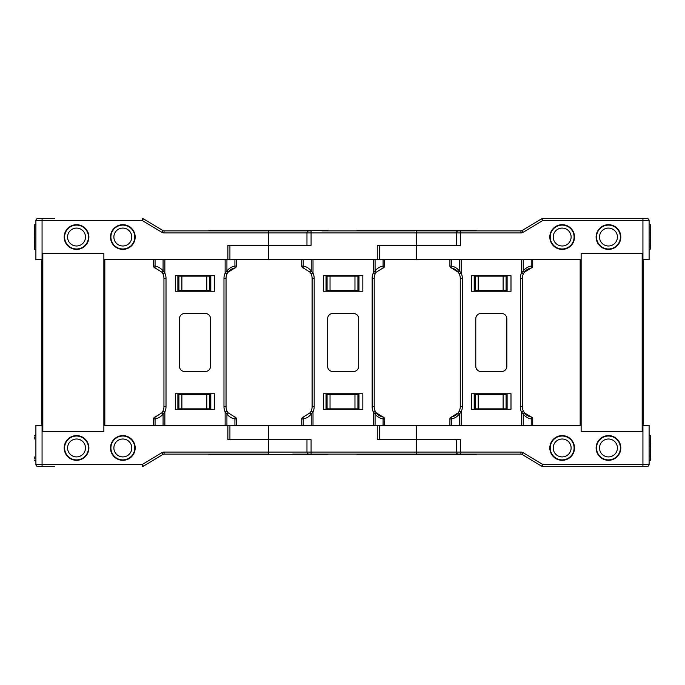 <?xml version="1.0" encoding="UTF-8"?>
<svg xmlns="http://www.w3.org/2000/svg" width="685" height="685" viewBox="0 0 685 685"><rect width="100%" height="100%" fill="white"/><g stroke="black" fill="none" stroke-linecap="round" stroke-linejoin="round"><path stroke-width="1.03" d="M373.368 230.871L380.517 230.871M414.536 230.871L321.924 230.871M391.674 230.871L398.43 230.871M408.423 230.871L412.969 230.871M422.576 230.871L425.582 230.871M436.73 230.871L448.478 230.871M387.778 230.871L385.013 230.871M400.323 230.871L406.684 230.871M448.564 230.46L441.268 230.46M477.145 230.871A2.055 2.055 0 0 1 476.032 230.537A0.514 0.514 0 0 0 475.75 230.46L357.407 230.46A0.514 0.514 0 0 0 357.133 230.537A2.055 2.055 0 0 1 356.012 230.871L328.988 230.871A2.055 2.055 0 0 1 327.867 230.537L208.968 230.537A2.055 2.055 0 0 1 207.855 230.871L309.029 230.871A2.055 2.055 0 0 0 306.966 232.926L306.966 245.273L229.92 245.273L229.92 259.675L103.863 259.675L103.863 253.501L42.83 253.501L42.83 259.675L42.068 259.675L42.068 220.579L142.326 220.579L161.925 232.335L162.987 230.571L143.388 218.815L162.987 230.571A2.055 2.055 0 0 0 164.049 230.871A2.055 2.055 0 0 1 162.987 230.571A2.055 2.055 0 0 0 164.049 230.871A2.055 2.055 0 0 1 162.987 230.571A2.055 2.055 0 0 0 164.049 230.871L164.049 232.926L456.364 232.926L456.364 245.273L379.31 245.273L379.31 259.675L268.417 259.675L268.417 230.871L297.221 230.871M630.585 218.524L542.674 218.524A2.055 2.055 0 0 0 541.612 218.815L522.013 230.571A2.055 2.055 0 0 1 520.951 230.871L416.583 230.871L416.583 245.273L377.255 245.273L377.255 259.675L383.078 259.675L383.078 266.063A2.072 0.591 80.4 0 1 382.829 268.1L376.159 272.253L382.829 268.1A10.352 10.352 0 0 0 382.667 268.135M164.049 230.871L311.084 230.871L311.084 245.273L227.865 245.273L227.865 259.675L234.921 259.675L234.921 266.063A2.072 0.591 80.4 0 1 234.672 268.1L228.002 272.253L234.51 268.135M155.067 425.325L155.067 418.937C158.389 418.329 161.052 416.668 163.073 413.963L164.854 411.933A12.424 12.424 0 0 0 166.018 406.693L166.018 278.307A12.424 12.424 0 0 0 164.854 273.067L164.854 259.675L225.134 259.675L225.134 273.067L226.923 271.037C228.936 268.332 231.607 266.671 234.921 266.063L236.393 266.063L236.393 259.675L268.417 259.675M330.033 276.141L330.033 290.543L327.07 290.543L327.07 276.141L357.93 276.141L357.93 290.543L354.967 290.543L354.967 276.141M326.034 291.245L326.034 275.721M358.966 291.245L358.966 275.721M330.033 290.543L354.967 290.543M428.476 230.46L436.439 230.46M243.732 230.46L243.201 230.46M208.968 230.537A0.514 0.514 0 0 1 209.25 230.46L327.593 230.46A0.514 0.514 0 0 1 327.867 230.537M54.415 218.524L37.958 218.524A2.055 2.055 0 0 0 35.894 220.579L35.894 259.675L42.068 259.675M304.483 230.871L299.987 230.871M181.876 276.141L178.913 276.141L178.913 290.543L181.876 290.543L181.876 276.141L209.773 276.141L209.773 290.543L206.802 290.543L206.802 276.141M181.876 290.543L206.802 290.543M177.877 291.245L177.877 275.721M210.8 291.245L210.8 275.721M142.326 218.524A2.055 2.055 0 0 1 143.388 218.815A2.055 2.055 0 0 0 142.326 218.524A2.055 2.055 0 0 1 143.388 218.815A2.055 2.055 0 0 0 142.326 218.524A2.055 2.055 0 0 1 143.388 218.815A2.055 2.055 0 0 0 142.326 218.524L142.326 220.579L143.388 218.815M35.894 220.579A2.055 2.055 0 0 1 37.958 218.524A2.055 2.055 0 0 0 35.894 220.579L42.068 220.579L42.068 218.524M303.224 425.325L303.224 418.937C306.546 418.329 309.209 416.668 311.23 413.963L313.011 411.933A12.424 12.424 0 0 0 314.175 406.693L314.175 278.307A12.424 12.424 0 0 0 313.011 273.067L313.011 259.675L373.291 259.675L373.291 273.067L375.08 271.037C377.092 268.332 379.764 266.671 383.078 266.063L384.559 266.063L384.559 259.675L416.583 259.675L416.583 245.273L460.474 245.273L460.474 230.871L458.419 230.871A2.055 2.055 0 0 0 456.364 232.926L520.951 232.926L520.951 230.871M416.583 259.675L581.137 259.675L581.137 253.501L642.17 253.501L642.17 259.675L649.106 259.675L649.106 220.579A2.055 2.055 0 0 0 647.042 218.524L542.674 218.524L542.674 220.579L642.932 220.579L642.932 259.675M514.11 230.871L470.081 230.871M478.198 276.141L475.227 276.141L475.227 290.543L478.198 290.543L478.198 276.141L506.087 276.141L506.087 290.543L503.124 290.543L503.124 276.141M478.198 290.543L503.124 290.543M474.2 291.245L474.2 275.721M507.123 291.245L507.123 275.721M574.51 237.044A12.347 12.347 0 0 0 562.162 224.697A12.347 12.347 0 0 0 549.815 237.044A12.347 12.347 0 0 0 562.162 249.391A12.347 12.347 0 0 0 574.51 237.044A12.347 12.347 0 0 1 562.162 249.391A12.347 12.347 0 0 1 549.815 237.044M571.119 237.044A8.948 8.948 0 0 1 562.162 245.992A8.948 8.948 0 0 1 553.215 237.044A8.948 8.948 0 0 1 562.162 228.088A8.948 8.948 0 0 1 571.119 237.044M620.807 237.044A12.347 12.347 0 0 0 608.46 224.697A12.347 12.347 0 0 0 596.113 237.044A12.347 12.347 0 0 0 608.46 249.391A12.347 12.347 0 0 0 620.807 237.044A12.347 12.347 0 0 1 608.46 249.391A12.347 12.347 0 0 1 596.113 237.044M617.416 237.044A8.948 8.948 0 0 1 608.46 245.992A8.948 8.948 0 0 1 599.512 237.044A8.948 8.948 0 0 1 608.46 228.088A8.948 8.948 0 0 1 617.416 237.044M650.75 245.992L650.75 228.088M88.887 237.044A12.347 12.347 0 0 0 76.54 224.697A12.347 12.347 0 0 0 64.193 237.044A12.347 12.347 0 0 0 76.54 249.391A12.347 12.347 0 0 0 88.887 237.044A12.347 12.347 0 0 1 76.54 249.391A12.347 12.347 0 0 1 64.193 237.044M85.488 237.044A8.948 8.948 0 0 1 76.54 245.992A8.948 8.948 0 0 1 67.584 237.044A8.948 8.948 0 0 1 76.54 228.088A8.948 8.948 0 0 1 85.488 237.044M135.185 237.044A12.347 12.347 0 0 0 122.838 224.697A12.347 12.347 0 0 0 110.49 237.044A12.347 12.347 0 0 0 122.838 249.391A12.347 12.347 0 0 0 135.185 237.044A12.347 12.347 0 0 1 122.838 249.391A12.347 12.347 0 0 1 110.49 237.044M131.785 237.044A8.948 8.948 0 0 1 122.838 245.992A8.948 8.948 0 0 1 113.881 237.044A8.948 8.948 0 0 1 122.838 228.088A8.948 8.948 0 0 1 131.785 237.044M34.25 226.007L34.661 249.391L34.661 224.697L34.25 226.007M34.25 436.927L34.25 439.008M34.25 458.993L34.25 456.912M650.75 456.912L650.75 459.892L650.75 456.912M650.75 436.028L650.339 460.303L650.75 436.028M243.201 454.54L243.732 454.54L243.201 454.54M54.415 466.476L37.958 466.476A2.055 2.055 0 0 1 35.894 464.421L35.894 425.325L42.83 425.325L42.83 431.499L103.863 431.499L103.863 425.325L229.92 425.325L229.92 439.727L306.966 439.727L306.966 452.074L456.364 452.074L456.364 439.727L379.31 439.727L379.31 425.325L377.255 425.325L581.137 425.325L581.137 431.499L642.17 431.499L642.17 425.325L649.106 425.325L649.106 464.421L649.106 460.303L650.339 460.303M304.174 454.54L301.76 454.54M478.31 454.129L292.7 454.129M207.855 454.129A2.055 2.055 0 0 1 208.968 454.463A0.514 0.514 0 0 0 209.25 454.54L327.593 454.54A0.514 0.514 0 0 0 327.867 454.463L208.968 454.463M328.988 454.129A2.055 2.055 0 0 0 327.867 454.463M234.921 425.325L236.393 425.325L236.393 418.937A2.072 2.072 0 0 0 234.672 416.9A2.072 2.072 0 0 1 236.393 418.937A2.072 2.072 0 0 0 234.672 416.9A2.072 0.591 99.6 0 1 234.921 418.937L234.921 425.325L227.865 425.325L227.865 439.727L268.417 439.727L268.417 452.074L306.966 452.074A2.055 2.055 0 0 0 309.029 454.129L311.084 454.129L311.084 439.727L268.417 439.727L268.417 425.325L377.255 425.325L377.255 439.727L416.583 439.727L416.583 454.129M162.987 454.429L143.388 466.185A2.055 2.055 0 0 1 142.326 466.476A2.055 2.055 0 0 0 143.388 466.185A2.055 2.055 0 0 1 142.326 466.476A2.055 2.055 0 0 0 143.388 466.185A2.055 2.055 0 0 1 142.326 466.476L142.326 464.421L161.925 452.665L162.987 454.429A2.055 2.055 0 0 1 164.049 454.129L164.049 452.074A4.119 4.119 0 0 0 161.925 452.665M304.483 454.129L299.987 454.129M164.049 452.074L268.417 452.074L268.417 454.129L164.049 454.129M232.669 454.54L220.476 454.54M181.876 408.859L178.913 408.859L178.913 394.457L181.876 394.457L181.876 408.859L209.773 408.859L209.773 394.457L206.802 394.457L206.802 408.859M181.876 394.457L206.802 394.457M210.8 393.755L210.8 409.279M177.877 393.755L177.877 409.279M35.894 464.421A2.055 2.055 0 0 0 37.958 466.476A2.055 2.055 0 0 1 35.894 464.421L142.326 464.421L143.388 466.185M549.815 447.956A12.347 12.347 0 0 1 562.162 435.609A12.347 12.347 0 0 1 574.51 447.956A12.347 12.347 0 0 1 562.162 460.303A12.347 12.347 0 0 1 549.815 447.956A12.347 12.347 0 0 0 562.162 460.303A12.347 12.347 0 0 0 574.51 447.956M553.215 447.956A8.948 8.948 0 0 0 562.162 456.912A8.948 8.948 0 0 0 571.119 447.956A8.948 8.948 0 0 0 562.162 439.008A8.948 8.948 0 0 0 553.215 447.956M64.193 447.956A12.347 12.347 0 0 1 76.54 435.609A12.347 12.347 0 0 1 88.887 447.956A12.347 12.347 0 0 1 76.54 460.303A12.347 12.347 0 0 1 64.193 447.956A12.347 12.347 0 0 0 76.54 460.303A12.347 12.347 0 0 0 88.887 447.956M67.584 447.956A8.948 8.948 0 0 0 76.54 456.912A8.948 8.948 0 0 0 85.488 447.956A8.948 8.948 0 0 0 76.54 439.008A8.948 8.948 0 0 0 67.584 447.956M596.113 447.956A12.347 12.347 0 0 1 608.46 435.609A12.347 12.347 0 0 1 620.807 447.956A12.347 12.347 0 0 1 608.46 460.303A12.347 12.347 0 0 1 596.113 447.956A12.347 12.347 0 0 0 608.46 460.303A12.347 12.347 0 0 0 620.807 447.956M599.512 447.956A8.948 8.948 0 0 0 608.46 456.912A8.948 8.948 0 0 0 617.416 447.956A8.948 8.948 0 0 0 608.46 439.008A8.948 8.948 0 0 0 599.512 447.956M110.49 447.956A12.347 12.347 0 0 1 122.838 435.609A12.347 12.347 0 0 1 135.185 447.956A12.347 12.347 0 0 1 122.838 460.303A12.347 12.347 0 0 1 110.49 447.956A12.347 12.347 0 0 0 122.838 460.303A12.347 12.347 0 0 0 135.185 447.956M113.881 447.956A8.948 8.948 0 0 0 122.838 456.912A8.948 8.948 0 0 0 131.785 447.956A8.948 8.948 0 0 0 122.838 439.008A8.948 8.948 0 0 0 113.881 447.956M391.674 454.129L398.43 454.129M408.423 454.129L412.772 454.129M422.576 454.129L425.582 454.129M436.73 454.129L448.478 454.129M363.076 454.129L356.012 454.129A2.055 2.055 0 0 1 357.133 454.463A0.514 0.514 0 0 0 357.407 454.54L475.75 454.54A0.514 0.514 0 0 0 476.032 454.463L357.133 454.463M470.081 454.129L477.145 454.129A2.055 2.055 0 0 0 476.032 454.463M406.154 454.129L406.684 454.129M236.393 425.325L268.417 425.325M323.277 454.129L334.785 454.129M330.033 408.859L327.07 408.859L327.07 394.457L330.033 394.457L330.033 408.859L357.93 408.859L357.93 394.457L354.967 394.457L354.967 408.859M330.033 394.457L354.967 394.457M358.966 393.755L358.966 409.279M326.034 393.755L326.034 409.279M452.331 454.54L448.564 454.54M441.268 454.54L445.062 454.54M424.734 454.54L425.942 454.54M433.785 454.54L436.439 454.54M458.419 454.129A2.055 2.055 0 0 1 456.364 452.074L520.951 452.074L520.951 454.129L458.419 454.129M458.753 454.129L460.474 454.129L460.474 439.727L416.583 439.727L416.583 425.325M630.585 466.476L542.674 466.476A2.055 2.055 0 0 1 541.612 466.185L522.013 454.429A2.055 2.055 0 0 0 520.951 454.129M478.198 408.859L475.227 408.859L475.227 394.457L478.198 394.457L478.198 408.859L506.087 408.859L506.087 394.457L503.124 394.457L503.124 408.859M478.198 394.457L503.124 394.457M507.123 393.755L507.123 409.279M474.2 393.755L474.2 409.279M649.106 435.609L650.339 435.609L649.106 435.609L649.106 425.325M642.932 466.476L642.932 464.421L649.106 464.421A2.055 2.055 0 0 1 647.042 466.476L542.674 466.476L542.674 464.421L642.932 464.421L642.932 425.325M523.075 452.665L542.674 464.421L541.612 466.185A2.055 2.055 0 0 0 542.674 466.476A2.055 2.055 0 0 1 541.612 466.185L522.013 454.429L523.075 452.665A4.119 4.119 0 0 0 520.951 452.074M451.8 416.874L451.638 416.9A2.072 2.072 0 0 0 449.908 418.937A2.072 2.072 0 0 1 451.638 416.9A2.072 2.072 0 0 0 449.908 418.937L449.908 425.325M451.381 425.325L451.381 418.937C454.703 418.329 457.366 416.668 459.387 413.963L461.168 411.933L459.292 411.06A10.352 10.352 0 0 1 458.299 412.747L451.638 416.9A2.072 2.072 0 0 0 449.908 418.937L451.381 418.937A2.072 0.591 -99.6 0 1 451.638 416.9A2.072 2.072 0 0 0 449.908 418.937M532.716 425.325L532.716 418.937A2.072 2.072 0 0 0 530.986 416.9L524.316 412.747A10.352 10.352 0 0 1 523.331 411.06L521.448 411.933L523.237 413.963C525.249 416.668 527.921 418.329 531.235 418.937L531.235 425.325M531.235 259.675L531.235 266.063C527.921 266.671 525.249 268.332 523.237 271.037L521.448 273.067L523.331 273.94A10.352 10.352 0 0 1 524.316 272.253L530.824 268.135M449.908 259.675L449.908 266.063A2.072 2.072 0 0 0 451.638 268.1L458.299 272.253A10.352 10.352 0 0 1 460.26 278.307L460.26 406.693A10.352 10.352 0 0 1 459.292 411.06L458.299 412.747L459.387 413.963L459.387 425.325M384.559 425.325L384.559 418.937A2.072 2.072 0 0 0 382.829 416.9A2.072 2.072 0 0 1 384.559 418.937A2.072 2.072 0 0 0 382.829 416.9A2.072 0.591 99.6 0 1 383.078 418.937L383.078 425.325M303.643 268.135A10.352 10.352 0 0 0 303.481 268.1L310.142 272.253A10.352 10.352 0 0 1 312.103 278.307L312.103 406.693A10.352 10.352 0 0 1 310.142 412.747L303.481 416.9A10.352 10.352 0 0 0 303.643 416.865L303.481 416.9A2.072 2.072 0 0 0 301.751 418.937L301.751 425.325L301.751 418.937A2.072 2.072 0 0 1 303.481 416.9A2.072 0.591 -99.6 0 0 303.224 418.937L301.751 418.937L301.751 425.325M375.08 425.325L375.08 413.963L376.159 412.747L375.166 411.06A10.352 10.352 0 0 0 382.829 416.9L376.159 412.747A10.352 10.352 0 0 1 375.166 411.06L373.291 411.933L375.08 413.963C377.092 416.668 379.764 418.329 383.078 418.937L384.559 418.937M375.166 411.06A10.352 10.352 0 0 1 374.207 406.693L374.207 278.307A10.352 10.352 0 0 1 376.159 272.253L375.166 273.94A10.352 10.352 0 0 1 376.159 272.253L375.08 271.037L375.08 259.675M301.751 259.675L301.751 266.063L301.751 259.675L301.751 266.063L303.224 266.063L303.224 259.675M234.672 416.9A10.352 10.352 0 0 1 234.51 416.865A10.352 10.352 0 0 0 234.672 416.9L228.002 412.747A10.352 10.352 0 0 1 227.009 411.06L225.134 411.933L225.134 425.325L164.854 425.325L164.854 411.933L162.979 411.06A10.352 10.352 0 0 1 161.985 412.747L155.486 416.865A10.352 10.352 0 0 1 155.315 416.9A2.072 0.591 -99.6 0 0 155.067 418.937L153.594 418.937A2.072 2.072 0 0 1 155.315 416.9L161.985 412.747A10.352 10.352 0 0 0 162.979 411.06L161.985 412.747L163.073 413.963L163.073 425.325M153.594 259.675L153.594 266.063A2.072 2.072 0 0 0 155.315 268.1L161.985 272.253A10.352 10.352 0 0 1 163.946 278.307L163.946 406.693A10.352 10.352 0 0 1 161.985 412.747A10.352 10.352 0 0 0 163.946 406.693L163.946 280.379M228.002 412.747A10.352 10.352 0 0 1 227.009 411.06A10.352 10.352 0 0 0 228.002 412.747A10.352 10.352 0 0 1 226.05 406.693L223.978 406.693A12.424 12.424 0 0 0 225.134 411.933L226.923 413.963L228.002 412.747L227.009 411.06A10.352 10.352 0 0 1 226.05 406.693L226.05 278.307A10.352 10.352 0 0 1 228.002 272.253L227.009 273.94A10.352 10.352 0 0 1 234.672 268.1A2.072 2.072 0 0 0 236.393 266.063A2.072 2.072 0 0 1 234.672 268.1A10.352 10.352 0 0 0 227.009 273.94A10.352 10.352 0 0 1 228.002 272.253L226.923 271.037L226.923 259.675M523.237 425.325L523.237 413.963L524.316 412.747L523.331 411.06A10.352 10.352 0 0 0 530.986 416.9A2.072 0.591 99.6 0 1 531.235 418.937L532.716 418.937M471.622 393.755L510.993 393.755L510.993 409.279L471.622 409.279L471.622 393.755M501.66 371.501L480.964 371.501A5.172 5.172 0 0 1 475.784 366.329L475.784 318.671A5.172 5.172 0 0 1 480.964 313.499L501.66 313.499A5.172 5.172 0 0 1 506.84 318.671L506.84 366.329A5.172 5.172 0 0 1 501.66 371.501M524.316 412.747A10.352 10.352 0 0 1 522.364 406.693L520.292 406.693A12.424 12.424 0 0 0 521.448 411.933L521.448 425.325L461.168 425.325L461.168 411.933A12.424 12.424 0 0 0 462.332 406.693L460.26 406.693A10.352 10.352 0 0 1 451.638 416.9A10.352 10.352 0 0 0 459.292 411.06A10.352 10.352 0 0 1 458.299 412.747M530.986 416.9A10.352 10.352 0 0 1 522.364 406.693L522.364 278.307A10.352 10.352 0 0 1 523.331 273.94L524.316 272.253L530.986 268.1A2.072 0.591 80.4 0 0 531.235 266.063L532.716 266.063L532.716 259.675M523.237 259.675L523.237 271.037L524.316 272.253A10.352 10.352 0 0 0 523.331 273.94A10.352 10.352 0 0 1 530.986 268.1A2.072 2.072 0 0 0 532.716 266.063A2.072 2.072 0 0 1 530.986 268.1A10.352 10.352 0 0 0 522.364 278.307L520.292 278.307A12.424 12.424 0 0 1 521.448 273.067L521.448 259.675L461.168 259.675L461.168 273.067L459.387 271.037C457.366 268.332 454.703 266.671 451.381 266.063L451.381 259.675M471.622 275.721L471.622 291.245L510.993 291.245L510.993 275.721L471.622 275.721M458.299 272.253L459.292 273.94A10.352 10.352 0 0 1 460.26 278.307L462.332 278.307A12.424 12.424 0 0 0 461.168 273.067L459.292 273.94A10.352 10.352 0 0 0 451.638 268.1A2.072 0.591 -80.4 0 1 451.381 266.063L449.908 266.063A2.072 2.072 0 0 0 451.638 268.1A10.352 10.352 0 0 1 459.292 273.94A10.352 10.352 0 0 0 458.299 272.253L459.387 271.037L459.387 259.675M581.137 431.499L642.17 431.499L642.17 253.501L581.137 253.501L581.137 431.499M643.138 425.325L643.138 259.675M580.169 425.325L580.169 259.675M311.23 425.325L311.23 413.963L310.142 412.747L311.136 411.06L313.011 411.933L313.011 425.325L373.291 425.325L373.291 411.933A12.424 12.424 0 0 1 372.135 406.693L374.207 406.693M323.466 393.755L362.836 393.755L362.836 409.279L323.466 409.279L323.466 393.755M353.503 371.501L332.799 371.501A5.172 5.172 0 0 1 327.627 366.329L327.627 318.671A5.172 5.172 0 0 1 332.799 313.499L353.503 313.499A5.172 5.172 0 0 1 358.683 318.671L358.683 366.329A5.172 5.172 0 0 1 353.503 371.501M314.175 406.693L312.103 406.693A10.352 10.352 0 0 1 311.136 411.06M312.103 406.693A10.352 10.352 0 0 1 310.142 412.747M323.466 275.721L323.466 291.245L362.836 291.245L362.836 275.721L323.466 275.721M311.136 273.94A10.352 10.352 0 0 0 310.142 272.253L311.136 273.94L313.011 273.067L311.23 271.037C309.209 268.332 306.546 266.671 303.224 266.063A2.072 0.591 -80.4 0 0 303.481 268.1A2.072 2.072 0 0 1 301.751 266.063M384.559 259.675L383.078 259.675M310.142 272.253L311.23 271.037L311.23 259.675M384.559 266.063A2.072 2.072 0 0 1 382.829 268.1M374.207 278.307L372.135 278.307A12.424 12.424 0 0 1 373.291 273.067L375.166 273.94M153.594 418.937L153.594 425.325M175.309 393.755L214.679 393.755L214.679 409.279L175.309 409.279L175.309 393.755M205.346 371.501L184.642 371.501A5.172 5.172 0 0 1 179.47 366.329L179.47 318.671A5.172 5.172 0 0 1 184.642 313.499L205.346 313.499A5.172 5.172 0 0 1 210.518 318.671L210.518 366.329A5.172 5.172 0 0 1 205.346 371.501M226.05 404.621L226.05 278.307L223.978 278.307L223.978 406.693M163.946 404.621L163.946 406.693L166.018 406.693M226.05 280.379L226.05 278.307A10.352 10.352 0 0 1 227.009 273.94L225.134 273.067A12.424 12.424 0 0 0 223.978 278.307M175.309 275.721L175.309 291.245L214.679 291.245L214.679 275.721L175.309 275.721M163.073 259.675L163.073 271.037L161.985 272.253L162.979 273.94L164.854 273.067L163.073 271.037C161.052 268.332 158.389 266.671 155.067 266.063L155.067 259.675M236.393 259.675L234.921 259.675M155.315 268.1A2.072 0.591 -80.4 0 1 155.067 266.063L153.594 266.063A2.072 2.072 0 0 0 155.315 268.1A10.352 10.352 0 0 1 155.486 268.135A10.352 10.352 0 0 0 155.315 268.1M161.985 272.253A10.352 10.352 0 0 1 162.979 273.94A10.352 10.352 0 0 0 161.985 272.253A10.352 10.352 0 0 1 163.946 278.307L166.018 278.307M103.863 431.499L42.83 431.499L42.83 253.501L103.863 253.501L103.863 431.499M41.862 425.325L41.862 259.675M104.831 425.325L104.831 259.675M476.032 230.537L357.133 230.537M164.049 232.926A4.119 4.119 0 0 1 161.925 232.335M522.013 230.571L523.075 232.335L542.674 220.579L541.612 218.815M523.075 232.335A4.119 4.119 0 0 1 520.951 232.926M642.932 218.524L642.932 220.579L649.106 220.579A2.055 2.055 0 0 0 647.042 218.524M550.226 237.044A11.936 11.936 0 0 1 562.162 225.108A11.936 11.936 0 0 1 574.098 237.044A11.936 11.936 0 0 1 562.162 248.972A11.936 11.936 0 0 1 550.226 237.044M596.532 237.044A11.936 11.936 0 0 1 608.46 225.108A11.936 11.936 0 0 1 620.396 237.044A11.936 11.936 0 0 1 608.46 248.972A11.936 11.936 0 0 1 596.532 237.044M649.106 224.697L650.339 224.697L650.75 248.972L649.106 249.391M64.604 237.044A11.936 11.936 0 0 1 76.54 225.108A11.936 11.936 0 0 1 88.468 237.044A11.936 11.936 0 0 1 76.54 248.972A11.936 11.936 0 0 1 64.604 237.044M110.901 237.044A11.936 11.936 0 0 1 122.838 225.108A11.936 11.936 0 0 1 134.774 237.044A11.936 11.936 0 0 1 122.838 248.972A11.936 11.936 0 0 1 110.901 237.044M42.068 425.325L42.068 466.476M574.098 447.956A11.936 11.936 0 0 0 562.162 436.028A11.936 11.936 0 0 0 550.226 447.956A11.936 11.936 0 0 0 562.162 459.892A11.936 11.936 0 0 0 574.098 447.956M88.468 447.956A11.936 11.936 0 0 0 76.54 436.028A11.936 11.936 0 0 0 64.604 447.956A11.936 11.936 0 0 0 76.54 459.892A11.936 11.936 0 0 0 88.468 447.956M620.396 447.956A11.936 11.936 0 0 0 608.46 436.028A11.936 11.936 0 0 0 596.532 447.956A11.936 11.936 0 0 0 608.46 459.892A11.936 11.936 0 0 0 620.396 447.956M134.774 447.956A11.936 11.936 0 0 0 122.838 436.028A11.936 11.936 0 0 0 110.901 447.956A11.936 11.936 0 0 0 122.838 459.892A11.936 11.936 0 0 0 134.774 447.956M647.042 466.476A2.055 2.055 0 0 0 649.106 464.421M520.292 278.307L520.292 406.693M462.332 406.693L462.332 278.307M372.135 278.307L372.135 406.693M314.175 278.307L312.103 278.307M236.393 418.937L234.921 418.937C231.607 418.329 228.936 416.668 226.923 413.963L226.923 425.325M34.661 224.697L35.894 224.697L34.25 225.108M35.894 249.391L34.25 248.972M34.661 435.609L35.894 435.609L34.661 435.609M34.661 460.303L35.894 460.303"/></g></svg>
